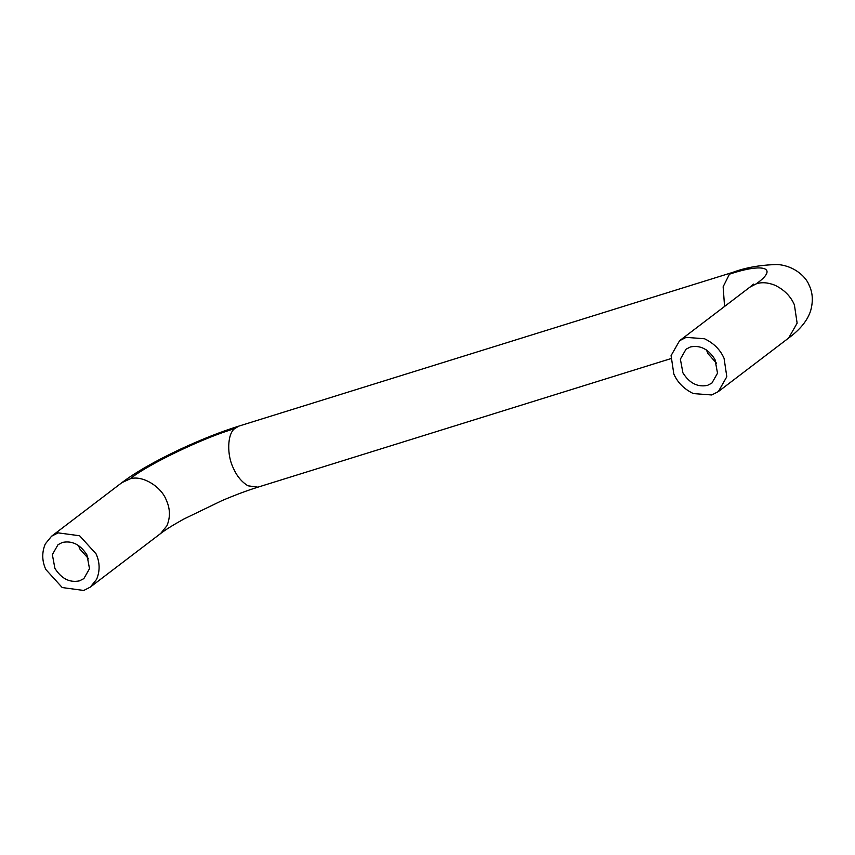 <?xml version="1.0" encoding="UTF-8"?>
<svg xmlns="http://www.w3.org/2000/svg" width="855" height="855" viewBox="0 0 855 855"><rect width="100%" height="100%" fill="white"/><g stroke="black" fill="none" stroke-linecap="round" stroke-linejoin="round"><path stroke-width="1.28" d="M86.954 554.948L89.508 568.703L83.854 578.611L79.483 580.855C69.661 582.875 61.475 578.717 54.902 568.361L52.358 554.617L58.012 544.699L62.383 542.455C72.205 540.435 80.391 544.603 86.954 554.948M88.578 558.775L80.017 549.231L78.393 545.404M714.972 359.463L717.527 373.208L711.873 383.126L707.502 385.37C697.68 387.39 689.483 383.222 682.921 372.866L680.366 359.121L686.031 349.214L690.402 346.959C700.224 344.939 708.41 349.107 714.972 359.463M716.597 363.29L708.036 353.735L706.412 349.909M693.352 393.578C684.086 389.089 677.577 382.559 673.826 373.988L671.079 355.605L679.575 340.728L686.127 337.362L704.552 338.762C713.818 343.24 720.327 349.77 724.067 358.341L726.814 376.724L718.328 391.601L711.777 394.967L693.352 393.578M45.807 569.473L62.233 587.556L83.758 590.463L90.309 587.096L96.604 579.327C100.11 570.873 99.928 562.376 96.049 553.837L79.622 535.764L58.108 532.857L51.557 536.224L45.262 543.983C41.756 552.437 41.938 560.933 45.807 569.473M679.575 340.728L749.878 287.162L756.119 283.903C761.548 282 767.801 282.439 774.865 285.196C784.131 289.674 790.629 296.204 794.38 304.786L797.127 323.169L788.641 338.035C800.141 329.56 807.462 320.518 810.593 310.91C813.297 301.334 812.795 292.752 809.108 285.175C805.068 274.733 791.206 264.868 776.564 264.537C760.042 265.018 745.496 267.604 732.938 272.318L238.898 426.1C221.402 431.54 201.94 439.203 180.523 449.11C155.45 460.898 135.892 472.088 121.859 482.658L51.557 536.224M724.57 306.453L723.138 286.767L729.433 274.188L732.938 272.318M670.78 358.651L257.911 487.168L248.025 485.811C241.751 482.038 236.856 476.139 233.34 468.113C226.789 455.159 227.238 434.148 234.559 428.697L238.898 426.1M90.309 587.096L160.622 533.531L166.917 525.772C170.423 517.307 170.231 508.811 166.362 500.271C161.371 486.581 142.304 474.942 130.195 478.811L121.859 482.658M729.433 274.188C764.21 262.56 778.884 267.904 756.119 283.903M130.195 478.811C146.643 464.97 204.035 437.418 234.559 428.697M718.328 391.601L788.641 338.035M749.878 287.162L753.501 284.116M160.622 533.531C165.346 529.844 173.105 525.002 183.9 519.006L222.118 500.549C235.702 494.799 247.629 490.343 257.911 487.168"/></g></svg>
